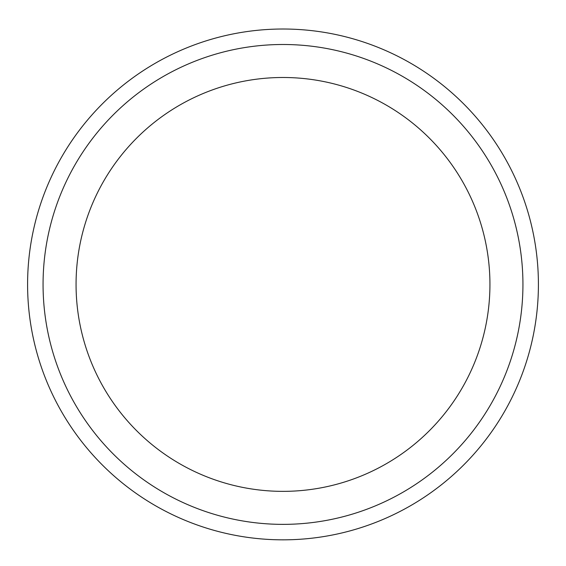 <?xml version="1.0" encoding="UTF-8"?>
<svg xmlns="http://www.w3.org/2000/svg" width="566" height="566" viewBox="0 0 566 566"><rect width="100%" height="100%" fill="white"/><g stroke="black" fill="none" stroke-linecap="round" stroke-linejoin="round"><path stroke-width="0.85" d="M283 44.495A239.934 239.934 0 0 1 490.793 404.393A239.934 239.934 0 0 1 75.207 404.393A239.934 239.934 0 0 1 283 44.495M283 29.015A255.415 255.415 0 0 1 504.193 412.133A255.415 255.415 0 0 1 61.807 412.133A255.415 255.415 0 0 1 283 29.015A255.415 255.415 0 0 1 504.193 412.133A255.415 255.415 0 0 1 61.807 412.133A255.415 255.415 0 0 1 283 29.015M283 77.492A206.937 206.937 0 0 1 489.937 284.429A206.937 206.937 0 0 1 283 491.359A206.937 206.937 0 0 1 76.063 284.429A206.937 206.937 0 0 1 283 77.492"/></g></svg>
